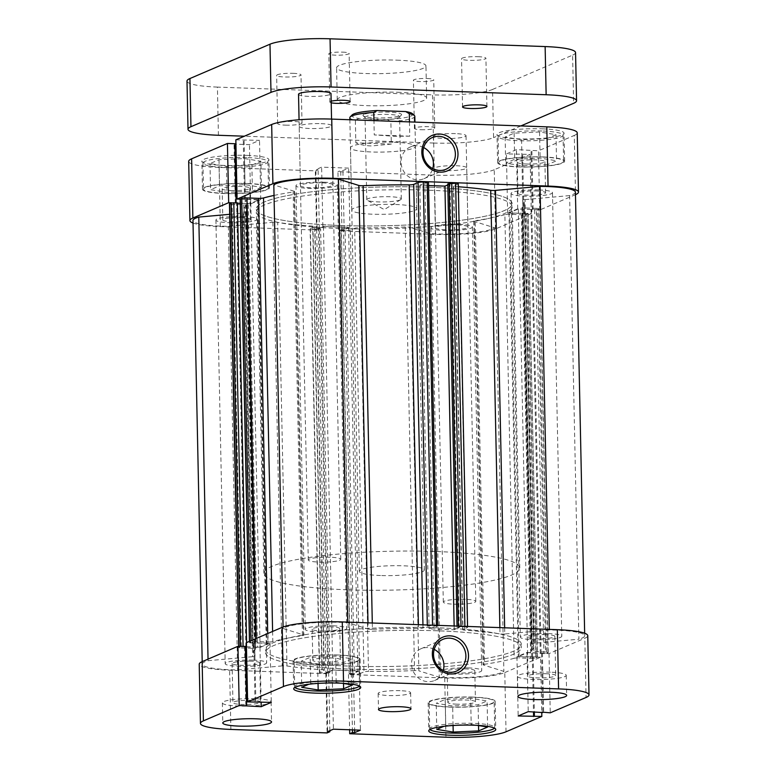 <?xml version="1.0" encoding="UTF-8"?>
<svg xmlns="http://www.w3.org/2000/svg" width="776" height="776" viewBox="0 0 776 776"><rect width="100%" height="100%" fill="white"/><g stroke="black" fill="none" stroke-linecap="round" stroke-linejoin="round"><path stroke-width="0.58" stroke-dasharray="3.88 2.91" d="M294.948 687.41A32.505 4.937 -1.2 0 1 294.676 686.799A32.505 4.937 -1.2 0 1 338.511 681.26A32.505 4.937 -1.2 0 1 359.666 685.431A32.505 4.937 -1.2 0 1 359.424 686.062M315.289 664.877A32.505 4.937 178.8 0 0 359.123 659.338A32.505 4.937 178.8 0 0 337.958 655.157A32.505 4.937 178.8 0 0 294.133 660.706A32.505 4.937 178.8 0 0 315.289 664.877M429.972 729.498A32.505 4.937 -1.2 0 1 429.7 728.887A32.505 4.937 -1.2 0 1 473.535 723.348A32.505 4.937 -1.2 0 1 494.69 727.529A32.505 4.937 -1.2 0 1 494.448 728.15M450.313 706.975A32.505 4.937 178.8 0 0 494.147 701.426A32.505 4.937 178.8 0 0 472.982 697.255A32.505 4.937 178.8 0 0 429.157 702.794A32.505 4.937 178.8 0 0 450.313 706.975M546.692 673.752A13.813 2.095 178.8 0 0 528.058 676.1A13.813 2.095 178.8 0 0 537.05 677.885A13.813 2.095 178.8 0 0 555.684 675.527A13.813 2.095 178.8 0 0 546.692 673.752M545.867 634.603A13.813 2.095 178.8 0 0 527.243 636.96A13.813 2.095 178.8 0 0 536.235 638.735A13.813 2.095 178.8 0 0 554.859 636.388A13.813 2.095 178.8 0 0 545.867 634.603M251.56 700.311A13.813 2.095 178.8 0 0 232.936 702.668A13.813 2.095 178.8 0 0 241.928 704.443A13.813 2.095 178.8 0 0 260.552 702.086A13.813 2.095 178.8 0 0 251.56 700.311M250.745 661.171A13.813 2.095 178.8 0 0 232.111 663.519A13.813 2.095 178.8 0 0 241.103 665.294A13.813 2.095 178.8 0 0 259.737 662.947A13.813 2.095 178.8 0 0 250.745 661.171M255.246 698.73A24.376 3.705 178.8 0 0 222.373 702.881A24.376 3.705 178.8 0 0 238.242 706.024A24.376 3.705 178.8 0 0 271.115 701.863A24.376 3.705 178.8 0 0 255.246 698.73M550.368 672.171A24.376 3.705 178.8 0 0 517.495 676.323A24.376 3.705 178.8 0 0 533.374 679.456A24.376 3.705 178.8 0 0 566.237 675.304A24.376 3.705 178.8 0 0 550.368 672.171M400.057 690.679A16.247 2.473 178.8 0 0 378.145 693.453A16.247 2.473 178.8 0 0 388.727 695.538A16.247 2.473 178.8 0 0 410.64 692.774A16.247 2.473 178.8 0 0 400.057 690.679M434.211 649.386A17.266 15.976 66.8 0 0 420.941 648.765A17.266 15.976 66.8 0 0 411.571 664.043A17.266 15.976 66.8 0 0 434.55 680.503A17.266 15.976 66.8 0 0 443.241 670.454M338.317 655.012A33.513 5.093 178.8 0 0 293.115 660.725A33.513 5.093 178.8 0 0 314.94 665.032A33.513 5.093 178.8 0 0 360.132 659.319A33.513 5.093 178.8 0 0 338.317 655.012M473.341 697.1A33.513 5.093 178.8 0 0 428.139 702.813A33.513 5.093 178.8 0 0 449.964 707.12A33.513 5.093 178.8 0 0 495.156 701.407A33.513 5.093 178.8 0 0 473.341 697.1M348.793 666.08A127.972 19.439 178.8 0 0 521.365 644.264A127.972 19.439 178.8 0 0 438.052 627.803A127.972 19.439 178.8 0 0 265.479 649.619A127.972 19.439 178.8 0 0 348.793 666.08A127.972 19.439 -1.2 0 1 265.479 649.619A127.972 19.439 -1.2 0 1 438.052 627.803A127.972 19.439 -1.2 0 1 521.365 644.264A127.972 19.439 -1.2 0 1 348.793 666.08M348.86 669.087A127.972 19.439 178.8 0 0 521.433 647.271A127.972 19.439 178.8 0 0 438.12 630.82A127.972 19.439 178.8 0 0 265.537 652.635A127.972 19.439 178.8 0 0 348.86 669.087A127.972 19.439 -1.2 0 1 265.537 652.635A127.972 19.439 -1.2 0 1 438.12 630.82A127.972 19.439 -1.2 0 1 521.433 647.271A127.972 19.439 -1.2 0 1 348.86 669.087M456.831 704.181A13.813 2.095 -1.2 0 1 447.839 702.396A13.813 2.095 -1.2 0 1 466.473 700.049A13.813 2.095 -1.2 0 1 475.465 701.824A13.813 2.095 -1.2 0 1 456.831 704.181M465.813 668.931A13.813 2.095 178.8 0 0 447.189 671.288A13.813 2.095 178.8 0 0 456.181 673.064A13.813 2.095 178.8 0 0 474.805 670.707A13.813 2.095 178.8 0 0 465.813 668.931M321.807 662.083A13.813 2.095 -1.2 0 1 312.815 660.308A13.813 2.095 -1.2 0 1 331.439 657.951A13.813 2.095 -1.2 0 1 340.441 659.736A13.813 2.095 -1.2 0 1 321.807 662.083M330.789 626.843A13.813 2.095 178.8 0 0 312.165 629.2A13.813 2.095 178.8 0 0 321.157 630.975A13.813 2.095 178.8 0 0 339.781 628.618A13.813 2.095 178.8 0 0 330.789 626.843M506.02 731.797L504.778 672.579A46.725 7.1 -1.2 0 1 444.706 677.981L348.472 674.509L351.237 673.325L353.449 673.403L359.181 670.949L332.157 669.969L326.415 672.433L328.626 672.511L325.862 673.694L229.628 670.221A46.725 7.1 -1.2 0 1 199.219 664.207M325.862 673.694L327.103 732.913M504.778 672.579L540.591 657.223L541.745 712.135M246.467 646.98L259.979 647.475L270.038 643.158L246.38 642.683M587.762 635.689A46.725 7.1 -1.2 0 1 584.823 638.25L586.064 697.469M540.591 657.223L516.932 656.748L526.991 652.432L549.01 653.615L584.823 638.25M245.391 646.563L244.566 646.912L245.4 646.942M549.01 653.615L550.252 712.824M348.472 674.509L349.627 729.77M533.17 656.952L534.325 711.873M532.346 657.301L533.49 711.844M516.932 656.748L518.174 715.967M526.991 652.432L528.233 711.65M542.405 652.994L543.646 712.203M541.59 653.343L542.822 712.174M328.626 672.511L329.849 730.711M326.415 672.433L327.656 731.642M332.157 669.969L333.399 729.188M359.181 670.949L360.423 730.158M353.449 673.403L354.632 729.954M351.237 673.325L352.42 729.867M253.8 642.955L255.042 702.173M254.625 642.606L255.867 701.814M270.038 643.158L271.28 702.377M259.979 647.475L261.124 702.008M244.566 646.912L245.808 706.131M470.654 698.255L445.211 699.428L436.219 703.289L452.65 705.966L478.084 704.792L487.085 700.941L470.654 698.255L471.197 724.347L477.405 725.366M301.195 661.191L317.626 663.878L343.06 662.704L352.061 658.843L335.63 656.166L310.187 657.34L301.195 661.191L301.738 687.293M443.872 726.326L445.764 725.521L471.197 724.347M445.764 725.521L445.211 699.428M436.762 729.382L436.219 703.289M453.058 725.502L452.65 705.966M478.52 725.541L478.084 704.792M487.629 727.034L487.085 700.941M318.034 683.413L317.626 663.878M343.496 683.452L343.06 662.704M352.605 684.946L352.061 658.843M308.848 684.238L310.74 683.433L336.173 682.259L342.381 683.268M336.173 682.259L335.63 656.166M310.74 683.433L310.187 657.34M541.89 130.989A32.505 4.937 178.8 0 0 498.066 136.528A32.505 4.937 178.8 0 0 519.222 140.708A32.505 4.937 178.8 0 0 563.056 135.169A32.505 4.937 178.8 0 0 541.89 130.989M519.774 166.811A32.505 4.937 -1.2 0 1 498.609 162.63A32.505 4.937 -1.2 0 1 542.443 157.082A32.505 4.937 -1.2 0 1 563.599 161.262A32.505 4.937 -1.2 0 1 519.774 166.811M246.768 157.547A32.505 4.937 178.8 0 0 202.943 163.096A32.505 4.937 178.8 0 0 224.099 167.267A32.505 4.937 178.8 0 0 267.924 161.728A32.505 4.937 178.8 0 0 246.768 157.547M224.642 193.369A32.505 4.937 -1.2 0 1 203.487 189.189A32.505 4.937 -1.2 0 1 247.311 183.65A32.505 4.937 -1.2 0 1 268.477 187.821A32.505 4.937 -1.2 0 1 224.642 193.369M456.133 165.734A16.247 2.473 -1.2 0 1 466.715 167.829A16.247 2.473 -1.2 0 1 444.803 170.604A16.247 2.473 -1.2 0 1 434.22 168.508A16.247 2.473 -1.2 0 1 456.133 165.734M457.374 224.953A16.247 2.473 -1.2 0 1 467.957 227.048A16.247 2.473 -1.2 0 1 446.035 229.812A16.247 2.473 -1.2 0 1 435.462 227.727A16.247 2.473 -1.2 0 1 457.374 224.953M321.109 123.646A16.247 2.473 -1.2 0 1 331.691 125.741A16.247 2.473 -1.2 0 1 309.779 128.506A16.247 2.473 -1.2 0 1 299.196 126.42A16.247 2.473 -1.2 0 1 321.109 123.646M322.35 182.864A16.247 2.473 -1.2 0 1 332.933 184.95A16.247 2.473 -1.2 0 1 311.011 187.724A16.247 2.473 -1.2 0 1 300.438 185.639A16.247 2.473 -1.2 0 1 322.35 182.864M423.696 147.566A17.266 15.976 66.8 0 0 410.426 146.936A17.266 15.976 66.8 0 0 401.056 162.223A17.266 15.976 66.8 0 0 424.035 178.674A17.266 15.976 66.8 0 0 432.736 168.635M542.211 128.835A33.513 5.093 -1.2 0 1 564.026 133.142A33.513 5.093 -1.2 0 1 518.824 138.856A33.513 5.093 -1.2 0 1 497.009 134.549A33.513 5.093 -1.2 0 1 542.211 128.835M542.793 156.936A33.513 5.093 -1.2 0 1 564.618 161.243A33.513 5.093 -1.2 0 1 519.416 166.956A33.513 5.093 -1.2 0 1 497.6 162.65A33.513 5.093 -1.2 0 1 542.793 156.936M247.078 155.394A33.513 5.093 -1.2 0 1 268.903 159.701A33.513 5.093 -1.2 0 1 223.701 165.414A33.513 5.093 -1.2 0 1 201.886 161.107A33.513 5.093 -1.2 0 1 247.078 155.394M247.67 183.495A33.513 5.093 -1.2 0 1 269.485 187.802A33.513 5.093 -1.2 0 1 224.293 193.515A33.513 5.093 -1.2 0 1 202.468 189.208A33.513 5.093 -1.2 0 1 247.67 183.495M394.286 142.26A32.505 4.937 -1.2 0 1 415.451 146.441A32.505 4.937 -1.2 0 1 371.617 151.98A32.505 4.937 -1.2 0 1 350.461 147.809A32.505 4.937 -1.2 0 1 394.286 142.26M395.595 204.486A32.505 4.937 -1.2 0 1 416.751 208.666A32.505 4.937 -1.2 0 1 372.926 214.215A32.505 4.937 -1.2 0 1 351.761 210.034A32.505 4.937 -1.2 0 1 395.595 204.486M339.626 228.483A127.972 19.439 -1.2 0 1 256.313 212.032A127.972 19.439 -1.2 0 1 428.885 190.217A127.972 19.439 -1.2 0 1 512.199 206.668A127.972 19.439 -1.2 0 1 339.626 228.483M339.568 225.476A127.972 19.439 -1.2 0 1 256.245 209.016A127.972 19.439 -1.2 0 1 428.827 187.2A127.972 19.439 -1.2 0 1 512.141 203.661A127.972 19.439 -1.2 0 1 339.568 225.476A127.972 19.439 -1.2 0 1 256.245 209.016A127.972 19.439 -1.2 0 1 428.827 187.2A127.972 19.439 -1.2 0 1 512.141 203.661A127.972 19.439 -1.2 0 1 339.568 225.476M231.161 190.576A13.813 2.095 178.8 0 0 249.794 188.219A13.813 2.095 178.8 0 0 240.793 186.444A13.813 2.095 178.8 0 0 222.169 188.791A13.813 2.095 178.8 0 0 231.161 190.576M241.452 217.552A13.813 2.095 -1.2 0 1 250.444 219.327A13.813 2.095 -1.2 0 1 231.811 221.684A13.813 2.095 -1.2 0 1 222.819 219.909A13.813 2.095 -1.2 0 1 241.452 217.552M526.293 164.008A13.813 2.095 178.8 0 0 544.917 161.66A13.813 2.095 178.8 0 0 535.925 159.885A13.813 2.095 178.8 0 0 517.301 162.232A13.813 2.095 178.8 0 0 526.293 164.008M536.575 190.993A13.813 2.095 -1.2 0 1 545.567 192.768A13.813 2.095 -1.2 0 1 526.943 195.125A13.813 2.095 -1.2 0 1 517.951 193.35A13.813 2.095 -1.2 0 1 536.575 190.993M193.02 223.051A46.725 7.1 178.8 0 0 220.335 226.602L316.569 230.084L319.334 228.891L317.122 228.813L322.865 226.359L349.889 227.329L344.156 229.793L341.944 229.715L339.18 230.899L435.414 234.371A46.725 7.1 178.8 0 0 495.486 228.969L531.298 213.604L507.64 213.138L517.699 208.822L539.718 209.995L575.472 194.669M539.718 209.995L538.476 150.786L574.298 135.422L575.53 194.64M339.18 230.899L337.938 171.68L434.172 175.153L435.414 234.371M240.182 199.18L260.746 199.548L250.687 203.855L231.791 202.798M495.486 228.969L494.244 169.75L530.057 154.395L506.398 153.92L516.457 149.603L538.476 150.786M494.244 169.75A46.725 7.1 -1.2 0 1 434.172 175.153M220.335 226.602L219.094 167.393L315.328 170.865L318.092 169.682L315.88 169.605L321.623 167.141L348.647 168.12L342.914 170.575L340.703 170.497L337.938 171.68M219.094 167.393A46.725 7.1 -1.2 0 1 188.684 161.379M234.866 144.113L234.032 144.084L234.856 143.735M235.846 139.855L259.514 140.33L249.455 144.646L235.943 144.152M577.228 132.861A46.725 7.1 -1.2 0 1 574.298 135.422M531.298 213.604L530.057 154.395M316.569 230.084L315.328 170.865M235.274 203.302L234.032 144.084M250.687 203.855L249.455 144.646M260.746 199.548L259.514 140.33M245.332 198.986L244.091 139.767M244.508 199.335L243.276 140.126M341.944 229.715L340.703 170.497M344.156 229.793L342.914 170.575M349.889 227.329L348.647 168.12M322.865 226.359L321.623 167.141M317.122 228.813L315.88 169.605M319.334 228.891L318.092 169.682M532.297 209.733L531.056 150.515M533.112 209.374L531.87 150.166M517.699 208.822L516.457 149.603M507.64 213.138L506.398 153.92M523.053 213.691L521.812 154.472M523.878 213.342L522.636 154.123M261.415 187.336L252.413 191.187L226.98 192.361L210.548 189.684L219.54 185.823L244.974 184.649L261.415 187.336L260.872 161.233L244.43 158.556L218.997 159.73L209.995 163.581L226.437 166.268L251.87 165.094L260.872 161.233M547.546 164.628L522.112 165.802L505.671 163.115L514.672 159.264L540.106 158.091L556.538 160.768L547.546 164.628L546.993 138.535L555.994 134.675L539.562 131.988L514.119 133.162L505.127 137.022L521.559 139.709L546.993 138.535M251.87 165.094L252.413 191.187M226.437 166.268L226.98 192.361M209.995 163.581L210.548 189.684M218.997 159.73L219.54 185.823M244.43 158.556L244.974 184.649M521.559 139.709L522.112 165.802M505.127 137.022L505.671 163.115M514.119 133.162L514.672 159.264M539.562 131.988L540.106 158.091M555.994 134.675L556.538 160.768M364.196 114.353A19.293 2.929 178.8 0 0 363.226 115.857A19.293 2.929 178.8 0 0 380.366 117.962A19.293 2.929 178.8 0 0 400.368 115.663A19.293 2.929 178.8 0 0 401.357 115.061A19.293 2.929 178.8 0 0 387.127 112.074A19.293 2.929 178.8 0 0 364.196 114.353M398.505 117.603A17.266 2.619 -1.2 0 1 380.609 119.659A17.266 2.619 -1.2 0 1 365.273 117.777A17.266 2.619 -1.2 0 1 365.06 117.38A17.266 2.619 -1.2 0 1 366.146 116.429A17.266 2.619 -1.2 0 1 385.352 114.373A17.266 2.619 -1.2 0 1 399.582 116.652A17.266 2.619 -1.2 0 1 399.388 117.06A17.266 2.619 -1.2 0 1 398.505 117.603M400.222 199.898A17.266 2.619 -1.2 0 1 383.237 201.954A17.266 2.619 -1.2 0 1 367.378 200.334A17.266 2.619 -1.2 0 1 366.786 199.674A17.266 2.619 -1.2 0 1 367.873 198.734A17.266 2.619 -1.2 0 1 387.079 196.667A17.266 2.619 -1.2 0 1 401.308 198.957A17.266 2.619 -1.2 0 1 400.746 199.636A17.266 2.619 -1.2 0 1 400.222 199.898M347.192 589.799A127.972 19.439 -1.2 0 1 263.879 573.348A127.972 19.439 -1.2 0 1 436.461 551.523A127.972 19.439 -1.2 0 1 519.774 567.983A127.972 19.439 -1.2 0 1 347.192 589.799M380.492 575.52A32.505 4.937 -1.2 0 1 359.337 571.349A32.505 4.937 -1.2 0 1 403.161 565.801A32.505 4.937 -1.2 0 1 424.317 569.982A32.505 4.937 -1.2 0 1 380.492 575.52M409.456 121.9L409.757 136.188L394.16 136.246L374.255 134.908L373.954 120.619M349.83 117.69A32.505 4.937 178.8 0 0 355.36 120.319L355.835 142.803C359.783 144.646 365.001 145.704 371.491 145.966L391.337 144.084L390.871 121.609A32.505 4.937 178.8 0 0 414.82 116.332M412.366 113.665A30.468 4.627 -1.2 0 1 387.311 119.475L358.832 118.437A30.468 4.627 -1.2 0 1 352.168 114.926M390.871 121.609L387.311 119.475M358.832 118.437L355.36 120.319M409.757 136.188L374.255 134.908M391.337 144.084L355.835 142.803M272.9 222.295L282.192 665.905A4.064 0.621 -1.2 0 1 285.296 665.827A4.064 0.621 -1.2 0 1 286.975 665.973L277.682 222.353A4.064 0.621 178.8 0 0 276.014 222.217A4.064 0.621 178.8 0 0 272.9 222.295L228.348 226.301A43.669 6.635 -1.2 0 1 192.972 220.529M405.256 226.961L414.549 670.58A4.064 0.621 -1.2 0 1 416.576 670.571A4.064 0.621 -1.2 0 1 418.856 670.842L409.563 227.232A4.064 0.621 178.8 0 0 407.284 226.951A4.064 0.621 178.8 0 0 405.256 226.961A140.165 21.291 -1.2 0 1 359.201 227.804A4.064 0.621 178.8 0 0 354.671 228.289L363.963 671.909A4.064 0.621 -1.2 0 1 368.493 671.424L359.201 227.804M333.205 625.805A20.719 3.143 -1.2 0 1 346.688 628.473A20.719 3.143 -1.2 0 1 318.752 632.003A20.719 3.143 -1.2 0 1 305.259 629.346A20.719 3.143 -1.2 0 1 333.205 625.805M323.912 182.195A20.719 3.143 -1.2 0 1 337.395 184.863A20.719 3.143 -1.2 0 1 309.459 188.393A20.719 3.143 -1.2 0 1 295.966 185.726A20.719 3.143 -1.2 0 1 323.912 182.195M548.273 633.575A20.719 3.143 -1.2 0 1 561.766 636.242A20.719 3.143 -1.2 0 1 533.82 639.773A20.719 3.143 -1.2 0 1 520.337 637.106A20.719 3.143 -1.2 0 1 548.273 633.575M538.981 189.965A20.719 3.143 -1.2 0 1 552.473 192.623A20.719 3.143 -1.2 0 1 524.528 196.153A20.719 3.143 -1.2 0 1 511.045 193.496A20.719 3.143 -1.2 0 1 538.981 189.965M468.229 667.903A20.719 3.143 -1.2 0 1 481.712 670.561A20.719 3.143 -1.2 0 1 453.776 674.092A20.719 3.143 -1.2 0 1 440.283 671.434A20.719 3.143 -1.2 0 1 468.229 667.903M458.936 224.283A20.719 3.143 -1.2 0 1 472.419 226.951A20.719 3.143 -1.2 0 1 444.483 230.482A20.719 3.143 -1.2 0 1 430.99 227.814A20.719 3.143 -1.2 0 1 458.936 224.283M253.151 660.133A20.719 3.143 -1.2 0 1 266.643 662.801A20.719 3.143 -1.2 0 1 238.698 666.332A20.719 3.143 -1.2 0 1 225.205 663.664A20.719 3.143 -1.2 0 1 253.151 660.133M243.858 216.523A20.719 3.143 -1.2 0 1 257.351 219.181A20.719 3.143 -1.2 0 1 229.405 222.722A20.719 3.143 -1.2 0 1 215.912 220.054A20.719 3.143 -1.2 0 1 243.858 216.523M575.423 192.147A43.669 6.635 -1.2 0 1 569.613 195.591L578.906 639.211L534.354 643.217L525.061 199.607A4.064 0.621 178.8 0 0 522.684 200.218A4.064 0.621 178.8 0 0 522.733 200.305A140.165 21.291 -1.2 0 1 524.324 203.399A140.165 21.291 -1.2 0 1 522.083 207.318A4.064 0.621 178.8 0 0 522.015 207.434A4.064 0.621 178.8 0 0 524.654 207.949L533.946 651.568A4.064 0.621 -1.2 0 1 531.308 651.045A4.064 0.621 -1.2 0 1 531.366 650.928L522.083 207.318M504.652 627.784L504.778 634.002L549.33 629.986A43.669 6.635 -1.2 0 1 556.285 630.141A43.669 6.635 -1.2 0 1 584.716 635.757A43.669 6.635 -1.2 0 1 578.906 639.211M274.035 195.436A140.165 21.291 -1.2 0 1 293.144 192.011A4.064 0.621 178.8 0 0 294.56 191.517A4.064 0.621 178.8 0 0 294.191 191.265L303.484 634.884L283.104 628.531A43.669 6.635 -1.2 0 1 341.207 622.381A43.669 6.635 -1.2 0 1 347.745 622.711L368.125 629.064L367.989 622.847M347.726 622.119L347.745 622.711M458.276 183.757A4.064 0.621 -1.2 0 1 458.015 183.97L453.688 185.833A4.064 0.621 178.8 0 0 453.436 186.056A4.064 0.621 178.8 0 0 455.434 186.541L464.727 630.151A140.165 21.291 -1.2 0 1 500.006 633.934L499.87 627.609M455.434 186.541A140.165 21.291 -1.2 0 1 458.335 186.754M372.296 623.002L372.431 629.326A140.165 21.291 -1.2 0 1 418.487 628.482L418.4 624.67M534.615 209.976L543.908 653.586L546.517 653.353L537.225 209.743L518.3 209.006L508.949 213.012L526.894 213.284L528.213 213.546L526.632 214.283A4.064 0.621 -1.2 0 1 521.404 214.748L509.783 214.331A4.064 0.621 178.8 0 0 504.866 214.7L514.158 658.31A140.165 21.291 -1.2 0 1 484.544 664.275L475.251 220.665A4.064 0.621 178.8 0 0 473.826 221.16A4.064 0.621 178.8 0 0 474.194 221.412L494.574 227.766A43.669 6.635 -1.2 0 1 429.943 233.586L409.563 227.232M504.866 214.7A140.165 21.291 -1.2 0 1 475.251 220.665M522.733 200.305L532.026 643.915A140.165 21.291 -1.2 0 1 533.616 647.019A140.165 21.291 -1.2 0 1 531.366 650.928M340.024 230.103L349.181 673.83L350.51 674.092L341.217 230.472L339.888 230.21L343.555 229.609L348.589 227.446L323.456 226.543L318.432 228.697L320.624 228.774L319.275 229.356L312.757 229.444A4.064 0.621 -1.2 0 1 310.119 228.93A4.064 0.621 -1.2 0 1 310.371 228.707L314.697 226.844A4.064 0.621 178.8 0 0 314.949 226.621A4.064 0.621 178.8 0 0 312.961 226.136A140.165 21.291 -1.2 0 1 277.682 222.353M312.961 226.136L322.244 669.746A140.165 21.291 -1.2 0 1 286.975 665.973M414.549 670.58A140.165 21.291 -1.2 0 1 368.493 671.424M272.599 631.441L272.812 641.597A140.165 21.291 -1.2 0 1 302.436 635.631L293.144 192.011M229.677 214.302L243.334 213.08A4.064 0.621 178.8 0 0 245.701 212.469A4.064 0.621 178.8 0 0 245.653 212.372A140.165 21.291 -1.2 0 1 244.062 209.278A140.165 21.291 -1.2 0 1 246.312 205.359A4.064 0.621 178.8 0 0 246.38 205.252A4.064 0.621 178.8 0 0 243.732 204.728L253.025 648.338A4.064 0.621 -1.2 0 1 255.673 648.862A4.064 0.621 -1.2 0 1 255.605 648.978L246.312 205.359M245.653 212.372L254.945 655.992A140.165 21.291 -1.2 0 1 253.354 652.888A140.165 21.291 -1.2 0 1 255.605 648.978M428.498 182.467L424.831 183.078L419.806 185.231L428.565 185.542M447.791 184.911L449.964 183.98L447.771 183.902M569.613 195.591L525.061 199.607M546.517 653.353L547.972 652.732A4.064 0.621 178.8 0 0 548.225 652.509A4.064 0.621 178.8 0 0 545.577 651.986L536.284 208.375L524.654 207.949M536.284 208.375A4.064 0.621 -1.2 0 1 538.932 208.899A4.064 0.621 -1.2 0 1 538.68 209.113L547.972 652.732M537.225 209.743L538.68 209.113M350.51 674.092L354.409 674.228A4.064 0.621 178.8 0 0 359.627 673.762L350.345 230.142L354.671 228.289M350.345 230.142A4.064 0.621 -1.2 0 1 345.116 230.618L354.409 674.228M341.217 230.472L345.116 230.618M241.084 646.408L239.008 647.174A4.064 0.621 178.8 0 0 238.756 647.397A4.064 0.621 178.8 0 0 241.394 647.921L232.102 204.301L243.732 204.728M232.102 204.301A4.064 0.621 -1.2 0 1 229.463 203.787M237.398 202.837L236.583 203.186L237.398 203.215M240.269 203.312L250.803 203.37L258.864 199.859L240.308 199.238M294.191 191.265L273.812 184.911M428.371 182.573L437.664 626.193L434.123 626.688L429.099 628.841L454.222 629.753L459.246 627.59L457.064 627.512L458.412 626.94L458.393 626.116M437.664 626.193L432.562 625.679A4.064 0.621 178.8 0 0 427.343 626.145L423.017 627.997A4.064 0.621 -1.2 0 1 418.487 628.482M372.431 629.326A4.064 0.621 -1.2 0 1 368.125 629.064M303.484 634.884A4.064 0.621 -1.2 0 1 303.852 635.127A4.064 0.621 -1.2 0 1 302.436 635.631M272.812 641.597A4.064 0.621 -1.2 0 1 267.904 641.965L267.72 633.536M256.206 638.473L256.274 641.539L267.904 641.965M256.274 641.539A4.064 0.621 178.8 0 0 251.046 642.014L251.026 640.695M249.571 641.315L249.6 642.635L251.046 642.014M249.6 642.635L250.793 643.003L241.501 199.393M257.545 199.597L266.837 643.207L250.793 643.003M266.837 643.207L268.156 643.469L258.738 199.965M250.803 203.37L260.096 646.98L268.03 643.576M260.096 646.98L257.486 647.213L248.194 203.603M246.467 646.815L257.486 647.213M241.394 647.921L253.025 648.338M254.945 655.992A4.064 0.621 -1.2 0 1 254.994 656.079A4.064 0.621 -1.2 0 1 252.627 656.69L243.334 213.08M282.192 665.905L237.64 669.921A43.669 6.635 -1.2 0 1 202.264 664.149A43.669 6.635 -1.2 0 1 208.075 660.696L252.627 656.69M322.244 669.746A4.064 0.621 -1.2 0 1 324.242 670.241A4.064 0.621 -1.2 0 1 323.99 670.464L314.697 226.844M310.371 228.707L319.663 672.317L323.99 670.464M319.663 672.317A4.064 0.621 178.8 0 0 319.411 672.54A4.064 0.621 178.8 0 0 322.05 673.064L312.757 229.444M316.666 229.589L325.959 673.199L322.05 673.064M325.959 673.199L328.568 672.967L319.275 229.356M349.316 673.713L352.847 673.219L357.881 671.065L332.749 670.154L327.724 672.317L329.916 672.394L328.568 672.967M359.627 673.762L363.963 671.909M474.194 221.412L483.487 665.022L503.867 671.376A43.669 6.635 -1.2 0 1 439.235 677.196L418.856 670.842M483.487 665.022A4.064 0.621 -1.2 0 1 483.118 664.78A4.064 0.621 -1.2 0 1 484.544 664.275M514.158 658.31A4.064 0.621 -1.2 0 1 519.076 657.941L509.783 214.331M521.404 214.748L530.697 658.368L519.076 657.941M530.697 658.368A4.064 0.621 178.8 0 0 535.925 657.893L526.632 214.283M528.087 213.662L537.38 657.272L535.925 657.893M537.38 657.272L536.177 656.903L526.894 213.284M543.908 653.586L527.593 652.616L518.242 656.632L536.177 656.903M545.577 651.986L533.946 651.568M532.026 643.915A4.064 0.621 -1.2 0 1 531.977 643.828A4.064 0.621 -1.2 0 1 534.354 643.217M504.778 634.002A4.064 0.621 -1.2 0 1 500.006 633.934M464.727 630.151A4.064 0.621 -1.2 0 1 462.729 629.666A4.064 0.621 -1.2 0 1 462.981 629.443L453.688 185.833M458.015 183.97L467.307 627.59L462.981 629.443M467.307 627.59A4.064 0.621 178.8 0 0 467.569 627.367A4.064 0.621 178.8 0 0 464.921 626.843L464.911 626.348M461.012 626.213L461.022 626.707L464.921 626.843M461.022 626.707L458.412 626.94M208.036 659.125L208.075 660.696M228.348 226.301L237.64 669.921M283.075 626.979L283.104 628.531M549.321 629.394L549.33 629.986M494.574 227.766L503.867 671.376M429.943 233.586L439.235 677.196M245.876 646.796L236.583 203.186M246.69 646.447L246.603 642.586M255.226 642.79L245.934 199.17M254.412 643.139L245.119 199.519M352.847 673.219L343.555 229.609M348.589 227.446L357.881 671.065M350.655 673.141L341.362 229.531M323.456 226.543L332.749 670.154M327.724 672.317L318.432 228.697M329.916 672.394L320.624 228.774M541.105 653.111L531.812 209.491M518.3 209.006L527.593 652.616M540.29 653.46L530.997 209.84M508.949 213.012L518.242 656.632M531.754 657.117L522.461 213.507M532.569 656.768L523.276 213.157M434.123 626.688L424.831 183.078M419.806 185.231L429.099 628.841M436.316 626.765L427.023 183.155M454.144 625.96L454.222 629.753M459.246 627.59L449.964 183.98M457.064 627.512L457.035 626.067M465.212 599.314A16.247 2.473 178.8 0 0 443.3 602.089A16.247 2.473 178.8 0 0 453.882 604.174A16.247 2.473 178.8 0 0 475.795 601.41A16.247 2.473 178.8 0 0 465.212 599.314M455.464 133.618A16.247 2.473 178.8 0 0 433.551 136.392A16.247 2.473 178.8 0 0 444.124 138.487A16.247 2.473 178.8 0 0 466.036 135.713A16.247 2.473 178.8 0 0 455.464 133.618M330.188 557.226A16.247 2.473 178.8 0 0 308.276 560A16.247 2.473 178.8 0 0 318.858 562.086A16.247 2.473 178.8 0 0 340.771 559.312A16.247 2.473 178.8 0 0 330.188 557.226M298.527 94.303A16.247 2.473 178.8 0 0 309.1 96.389A16.247 2.473 178.8 0 0 331.012 93.624M293.066 73.332A12.183 1.853 -1.2 0 1 301.001 74.894A12.183 1.853 -1.2 0 1 284.569 76.979A12.183 1.853 -1.2 0 1 276.634 75.408A12.183 1.853 -1.2 0 1 293.066 73.332M285.578 125.149A12.183 1.853 178.8 0 0 302.01 123.074A12.183 1.853 178.8 0 0 294.075 121.502A12.183 1.853 178.8 0 0 277.643 123.578A12.183 1.853 178.8 0 0 285.578 125.149M477.977 56.687A12.183 1.853 -1.2 0 1 485.912 58.258A12.183 1.853 -1.2 0 1 469.48 60.334A12.183 1.853 -1.2 0 1 461.545 58.763A12.183 1.853 -1.2 0 1 477.977 56.687M427.11 78.502A10.156 1.542 -1.2 0 1 433.726 79.802A10.156 1.542 -1.2 0 1 420.029 81.538A10.156 1.542 -1.2 0 1 413.414 80.229A10.156 1.542 -1.2 0 1 427.11 78.502M421.038 129.708A10.156 1.542 178.8 0 0 434.735 127.982A10.156 1.542 178.8 0 0 428.119 126.672A10.156 1.542 178.8 0 0 414.423 128.409A10.156 1.542 178.8 0 0 421.038 129.708M342.517 52.128A10.156 1.542 -1.2 0 1 349.122 53.437A10.156 1.542 -1.2 0 1 335.426 55.164A10.156 1.542 -1.2 0 1 328.82 53.854A10.156 1.542 -1.2 0 1 342.517 52.128M396.856 60.15A44.688 6.79 -1.2 0 1 425.956 65.892A44.688 6.79 -1.2 0 1 365.69 73.516A44.688 6.79 -1.2 0 1 336.59 67.764A44.688 6.79 -1.2 0 1 396.856 60.15M397.535 92.266A44.688 6.79 -1.2 0 1 426.625 98.009A44.688 6.79 -1.2 0 1 366.359 105.633A44.688 6.79 -1.2 0 1 337.269 99.881A44.688 6.79 -1.2 0 1 397.535 92.266M331.177 101.229A10.156 1.542 178.8 0 0 329.829 102.034A10.156 1.542 178.8 0 0 331.207 102.781M433.503 143.036A46.725 7.1 178.8 0 0 493.575 137.633L492.556 89.453A46.725 7.1 -1.2 0 1 432.494 94.866L433.503 143.036L244.353 136.207M520.88 125.925L493.575 137.633M492.556 89.453L572.61 55.135L573.619 103.305M218.425 135.276L217.416 87.096L432.494 94.866M217.416 87.096A46.725 7.1 -1.2 0 1 186.997 81.092M575.549 52.574A46.725 7.1 -1.2 0 1 572.61 55.135M230.87 729.43L229.628 670.221M444.706 677.981L445.948 737.2M238.989 646.33L239.008 647.174M422.949 624.835L423.017 627.997M427.343 626.145L427.314 624.99M436.471 625.815L436.461 625.32M432.552 625.184L432.562 625.679M359.666 685.431L359.123 659.338M494.69 727.529L494.147 701.426M527.243 636.96L528.058 676.1M232.111 663.519L232.936 702.668M222.373 702.881L222.79 722.96M517.495 676.323L517.922 696.402M378.145 693.453L378.484 709.507M434.55 680.503L456.511 671.085M293.115 660.725L293.706 688.826M428.139 702.813L428.73 730.914M519.774 567.983L512.199 206.668M447.189 671.288L447.839 702.396M312.165 629.2L312.815 660.308M339.781 628.618L340.441 659.736M474.805 670.707L475.465 701.824M263.879 573.348L256.313 212.032M495.156 701.407L495.748 729.508M360.132 659.319L360.724 687.42M420.941 648.765L442.902 639.346M410.64 692.774L410.979 708.827M566.237 675.304L566.664 695.374M271.115 701.863L271.532 721.942M259.737 662.947L260.552 702.086M554.859 636.388L555.684 675.527M429.7 728.887L429.157 702.794M294.676 686.799L294.133 660.706M498.066 136.528L498.609 162.63M202.943 163.096L203.487 189.189M467.957 227.048L466.715 167.829M332.933 184.95L331.691 125.741M410.426 146.936L432.387 137.517M564.618 161.243L564.026 133.142M269.485 187.802L268.903 159.701M416.751 208.666L415.451 146.441M250.444 219.327L249.794 188.219M545.567 192.768L544.917 161.66M517.951 193.35L517.301 162.232M222.819 219.909L222.169 188.791M351.761 210.034L350.461 147.809M202.468 189.208L201.886 161.107M497.6 162.65L497.009 134.549M424.035 178.674L445.996 169.255M300.438 185.639L299.196 126.42M435.462 227.727L434.22 168.508M267.924 161.728L268.477 187.821M563.056 135.169L563.599 161.262M365.273 117.777L363.226 115.857M400.746 199.636L384.265 209.569L367.378 200.334M366.786 199.674L365.06 117.38M359.337 571.349L349.869 119.746M424.317 569.982L414.937 122.094M401.308 198.957L399.582 116.652M399.388 117.06L401.357 115.061M337.395 184.863L346.688 628.473M552.473 192.623L561.766 636.242M472.419 226.951L481.712 670.561M257.351 219.181L266.643 662.801M584.658 633.235L584.716 635.757M524.324 203.399L533.616 647.019M244.062 209.278L253.354 652.888M202.206 661.627L202.264 664.149M215.912 220.054L225.205 663.664M430.99 227.814L440.283 671.434M511.045 193.496L520.337 637.106M295.966 185.726L305.259 629.346M238.756 647.397L238.727 646.321M258.864 199.859L268.156 643.469M249.474 642.741L249.445 641.374M319.411 672.54L310.119 228.93M548.225 652.509L538.932 208.899M467.569 627.367L467.55 626.445M339.888 230.21L349.181 673.83M537.506 657.165L528.213 213.546M437.771 625.369L437.79 626.077M522.684 200.218L531.977 643.828M522.015 207.434L531.308 651.045M245.701 212.469L254.994 656.079M246.38 205.252L255.673 648.862M314.949 226.621L324.242 670.241M473.826 221.16L483.118 664.78M453.436 186.056L462.729 629.666M294.56 191.517L303.852 635.127M443.3 602.089L433.551 136.392M308.276 560L299.061 119.766M302.01 123.074L301.001 74.894M486.921 106.428L485.912 58.258M434.735 127.982L433.726 79.802M350.141 101.608L349.122 53.437M426.625 98.009L425.956 65.892M337.269 99.881L336.59 67.764M329.829 102.034L328.82 53.854M414.423 128.409L413.414 80.229M462.554 106.942L461.545 58.763M277.643 123.578L276.634 75.408M340.771 559.312L331.546 119.087M475.795 601.41L466.036 135.713"/><path stroke-width="1.16" d="M359.424 686.062A32.505 4.937 -1.2 0 1 315.842 690.98A32.505 4.937 -1.2 0 1 294.948 687.41M494.448 728.15A32.505 4.937 -1.2 0 1 450.866 733.068A32.505 4.937 -1.2 0 1 429.972 729.498M255.663 718.799A24.376 3.705 178.8 0 0 222.79 722.96A24.376 3.705 178.8 0 0 238.659 726.093A24.376 3.705 178.8 0 0 271.532 721.942A24.376 3.705 178.8 0 0 255.663 718.799M550.795 692.24A24.376 3.705 178.8 0 0 517.922 696.402A24.376 3.705 178.8 0 0 533.791 699.535A24.376 3.705 178.8 0 0 566.664 695.374A24.376 3.705 178.8 0 0 550.795 692.24M400.397 706.742A16.247 2.473 178.8 0 0 378.484 709.507A16.247 2.473 178.8 0 0 389.057 711.602A16.247 2.473 178.8 0 0 410.979 708.827A16.247 2.473 178.8 0 0 400.397 706.742M468.5 655.565A19.293 17.858 -113.2 0 1 450.817 673.975A19.293 17.858 -113.2 0 1 432.339 654.255A19.293 17.858 -113.2 0 1 450.012 635.845A19.293 17.858 -113.2 0 1 468.5 655.565M433.532 654.634A17.266 15.976 66.8 0 0 456.511 671.085A17.266 15.976 66.8 0 0 465.881 655.798A17.266 15.976 66.8 0 0 442.902 639.346A17.266 15.976 66.8 0 0 433.532 654.634M443.241 670.454A17.266 15.976 66.8 0 0 443.92 665.216A17.266 15.976 66.8 0 0 434.211 649.386M338.908 683.113A33.513 5.093 178.8 0 0 293.706 688.826A33.513 5.093 178.8 0 0 315.531 693.133A33.513 5.093 178.8 0 0 360.724 687.42A33.513 5.093 178.8 0 0 338.908 683.113M473.932 725.201A33.513 5.093 178.8 0 0 428.73 730.914A33.513 5.093 178.8 0 0 450.555 735.221A33.513 5.093 178.8 0 0 495.748 729.508A33.513 5.093 178.8 0 0 473.932 725.201M203.39 720.865A46.725 7.1 178.8 0 0 200.451 723.426L199.219 664.207A46.725 7.1 -1.2 0 1 202.148 661.656L203.39 720.865L239.202 705.51L261.221 706.684L271.28 702.377L247.622 701.902L246.38 642.683L282.202 627.328A46.725 7.1 -1.2 0 1 342.264 621.925L343.506 681.134A46.725 7.1 178.8 0 0 283.444 686.547L282.202 627.328M247.622 701.902L283.444 686.547M541.745 712.135L541.832 716.432L506.02 731.797A46.725 7.1 178.8 0 1 445.948 737.2L349.714 733.727L352.479 732.544L354.68 732.622L360.423 730.158L333.399 729.188L327.656 731.642L329.868 731.729L327.103 732.913L230.87 729.43A46.725 7.1 178.8 0 1 200.451 723.426M542.822 712.174L550.252 712.824L586.064 697.469A46.725 7.1 178.8 0 0 589.003 694.908A46.725 7.1 178.8 0 0 558.584 688.904L557.343 629.685L342.264 621.925M557.343 629.685A46.725 7.1 -1.2 0 1 587.762 635.689L589.003 694.908M202.148 661.656L237.96 646.292L245.391 646.563L246.632 705.782M245.4 646.942L246.467 646.98M542.831 712.562L528.233 711.65L518.174 715.967L541.832 716.432M558.584 688.904L343.506 681.134M237.96 646.292L239.202 705.51M349.627 729.77L349.714 733.727M534.325 711.873L534.412 716.17M533.49 711.844L533.587 716.52M329.849 730.711L329.868 731.729M354.632 729.954L354.68 732.622M352.42 729.867L352.479 732.544M261.124 702.008L261.221 706.684M477.405 725.366L487.629 727.034L478.637 730.895L453.203 732.069L436.762 729.382L443.872 726.326M453.203 732.069L453.058 725.502M478.637 730.895L478.52 725.541M342.381 683.268L352.605 684.946L343.613 688.797L318.179 689.971L301.738 687.293L308.848 684.238M318.179 689.971L318.034 683.413M343.613 688.797L343.496 683.452M421.824 152.435A19.293 17.858 -113.2 0 1 439.507 134.015A19.293 17.858 -113.2 0 1 457.985 153.735A19.293 17.858 -113.2 0 1 440.302 172.156A19.293 17.858 -113.2 0 1 421.824 152.435M455.376 153.968A17.266 15.976 66.8 0 0 432.387 137.517A17.266 15.976 66.8 0 0 423.017 152.804A17.266 15.976 66.8 0 0 445.996 169.255A17.266 15.976 66.8 0 0 455.376 153.968M432.736 168.635A17.266 15.976 66.8 0 0 433.415 163.387A17.266 15.976 66.8 0 0 423.696 147.566M575.472 194.669L575.53 194.64A46.725 7.1 178.8 0 0 578.469 192.079A46.725 7.1 178.8 0 0 548.05 186.075L546.808 126.857A46.725 7.1 -1.2 0 1 577.228 132.861L578.469 192.079M228.677 202.681L227.436 143.463L191.614 158.828L192.855 218.037L228.677 202.681L231.791 202.798M332.972 178.305A46.725 7.1 178.8 0 0 272.91 183.718L237.087 199.073L235.846 139.855L271.668 124.499A46.725 7.1 -1.2 0 1 331.74 119.097L332.972 178.305L548.05 186.075M237.087 199.073L240.182 199.18M192.855 218.037A46.725 7.1 178.8 0 0 189.926 220.597A46.725 7.1 178.8 0 0 193.02 223.051M189.926 220.597L188.684 161.379A46.725 7.1 -1.2 0 1 191.614 158.828M236.088 202.788L234.856 143.735L227.436 143.463M235.943 144.152L234.866 144.113M331.74 119.097L546.808 126.857M373.954 120.619L373.78 112.423A32.505 4.937 178.8 0 0 350.199 116.924A32.505 4.937 178.8 0 0 349.83 117.69L349.869 119.746M414.937 122.094L414.82 116.332A32.505 4.937 178.8 0 0 414.413 115.585A32.505 4.937 178.8 0 0 409.282 113.703L405.732 111.569L377.252 110.541L373.78 112.423M409.456 121.9L409.282 113.703M350.199 116.924L352.168 114.926A30.468 4.627 -1.2 0 1 377.252 110.541M405.732 111.569A30.468 4.627 -1.2 0 1 412.366 113.665L414.413 115.585M458.335 186.754A140.165 21.291 -1.2 0 1 490.713 190.324A4.064 0.621 178.8 0 0 495.486 190.382L540.038 186.376A43.669 6.635 -1.2 0 1 546.993 186.531A43.669 6.635 -1.2 0 1 575.423 192.147L584.658 633.235M283.075 626.979L273.812 184.911A43.669 6.635 -1.2 0 1 331.915 178.761A43.669 6.635 -1.2 0 1 338.452 179.091L347.726 622.119M338.452 179.091L358.832 185.454A4.064 0.621 178.8 0 0 363.139 185.716A140.165 21.291 -1.2 0 1 409.195 184.872A4.064 0.621 178.8 0 0 413.724 184.387L422.949 624.835M240.308 199.238L241.753 198.394A4.064 0.621 -1.2 0 1 246.981 197.929L258.612 198.346A4.064 0.621 178.8 0 0 263.52 197.977A140.165 21.291 -1.2 0 1 274.035 195.436M436.461 625.32L427.178 182.205L423.269 182.059L432.552 625.184M427.178 182.205L428.498 182.467L437.771 625.369M428.565 185.542L444.929 186.133L447.791 184.911M457.035 626.067L447.771 183.902L455.628 183.233A4.064 0.621 -1.2 0 1 458.276 183.757L467.55 626.445M202.206 661.627L192.972 220.529A43.669 6.635 -1.2 0 1 198.782 217.086L229.677 214.302M238.727 646.321L229.463 203.787A4.064 0.621 -1.2 0 1 229.715 203.564L238.989 646.33M240.453 646.389L231.17 202.934L229.715 203.564M231.17 202.934L237.398 202.837L246.603 642.586M237.398 203.215L240.269 203.312M427.314 624.99L418.051 182.535L413.724 184.387M418.051 182.535A4.064 0.621 -1.2 0 1 423.269 182.059M246.458 646.544L245.876 646.796L246.467 646.815M233.78 202.701L243.072 646.321L246.458 646.437M243.072 646.321L241.084 646.408M198.782 217.086L208.036 659.125M540.038 186.376L549.321 629.394M444.929 186.133L454.144 625.96M331.546 119.087L331.012 93.624A16.247 2.473 178.8 0 0 320.44 91.529A16.247 2.473 178.8 0 0 298.527 94.303L299.061 119.766M470.489 108.504A12.183 1.853 178.8 0 0 486.921 106.428A12.183 1.853 178.8 0 0 478.986 104.867A12.183 1.853 178.8 0 0 462.554 106.942A12.183 1.853 178.8 0 0 470.489 108.504M331.207 102.781A10.156 1.542 178.8 0 0 336.445 103.344A10.156 1.542 178.8 0 0 350.141 101.608A10.156 1.542 178.8 0 0 343.525 100.298A10.156 1.542 178.8 0 0 331.177 101.229M244.353 136.207L218.425 135.276A46.725 7.1 178.8 0 1 188.005 129.262A46.725 7.1 178.8 0 1 190.944 126.711L270.989 92.383L269.98 44.203A46.725 7.1 -1.2 0 1 330.052 38.8L545.13 46.57A46.725 7.1 -1.2 0 1 575.549 52.574L576.558 100.744A46.725 7.1 178.8 0 0 546.139 94.74L331.061 86.98A46.725 7.1 178.8 0 0 270.989 92.383M576.558 100.744A46.725 7.1 178.8 0 1 573.619 103.305L520.88 125.925M188.005 129.262L186.997 81.092A46.725 7.1 -1.2 0 1 189.936 78.531L269.98 44.203M272.91 183.718L271.668 124.499M499.87 627.609L490.713 190.324M363.139 185.716L372.296 623.002M418.4 624.67L409.195 184.872M263.52 197.977L272.599 631.441M367.989 622.847L358.832 185.454M495.486 190.382L504.652 627.784M267.72 633.536L258.612 198.346M246.981 197.929L256.206 638.473M240.308 199.025L249.571 641.315M251.026 640.695L241.753 198.394M458.393 626.116L449.12 183.32M451.729 183.088L461.012 626.213M464.911 626.348L455.628 183.233M330.052 38.8L331.061 86.98M546.139 94.74L545.13 46.57M189.936 78.531L190.944 126.711M249.445 641.374L240.182 199.131"/></g></svg>
